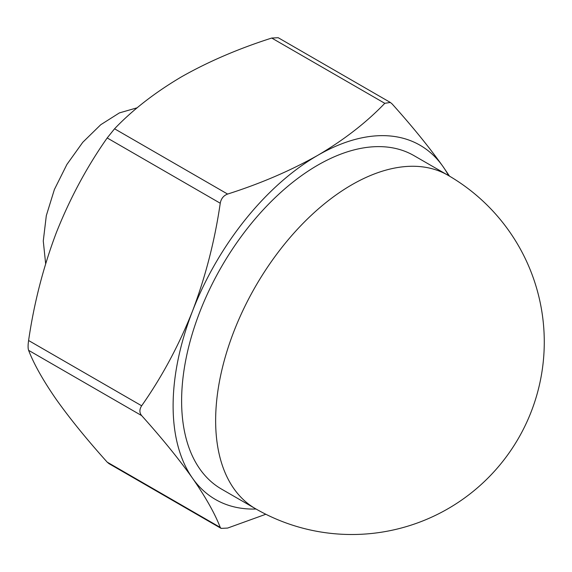 <?xml version="1.0" encoding="UTF-8"?>
<svg xmlns="http://www.w3.org/2000/svg" width="572" height="572" viewBox="0 0 572 572"><rect width="100%" height="100%" fill="white"/><g stroke="black" fill="none" stroke-linecap="round" stroke-linejoin="round"><path stroke-width="0.86" d="M109.009 463.656L107.193 462.14C86.937 439.589 69.991 418.733 56.363 399.578C43.265 380.702 34.005 364.285 28.6 350.329C27.921 348.419 27.921 345.145 28.6 340.512C34.027 303.131 43.286 267.153 56.363 232.575C70.027 198.241 86.973 166.702 107.193 137.952L114.557 128.786C132.683 109.803 155.033 92.457 181.617 76.755C208.43 61.576 238.474 48.67 271.736 38.045L278.214 37.716L390.347 102.452L384.792 103.317C366.395 122.522 344.037 139.861 317.739 155.348C290.54 170.692 260.503 183.598 227.613 194.065C223.58 195.56 221.128 198.613 220.249 203.232C214.815 240.605 205.562 276.583 192.485 311.161C178.814 345.495 161.876 377.034 141.656 405.784C139.318 409.438 139.318 412.712 141.656 415.608C161.912 438.152 178.857 459.009 192.485 478.163C205.584 497.047 214.836 513.456 220.249 527.413L221.135 528.392L227.613 528.07L265.83 514.257M449.528 176.169L442.993 166.538C429.322 147.333 412.376 126.476 392.163 103.975L390.34 102.452M448.548 175.59A204.533 118.089 120 0 0 442.993 166.538A204.533 118.089 120 0 0 317.739 155.348A204.533 118.089 120 0 0 192.485 311.161A204.533 118.089 120 0 0 192.485 478.163A204.533 118.089 -60 0 0 256.049 509.016M448.019 175.282L413.985 155.634A192.507 111.14 120 0 0 317.739 165.172A192.507 111.14 120 0 0 191.977 334.806A192.507 111.14 120 0 0 221.486 489.067L255.512 508.715A192.507 192.507 0 0 0 518.482 438.252A192.507 192.507 0 0 0 448.019 175.282A192.507 111.14 120 0 0 351.766 184.82A192.507 111.14 120 0 0 226.004 354.454A192.507 111.14 120 0 0 255.512 508.715M137.244 107.765L119.398 112.906L100.743 124.725L82.768 142.299L66.91 164.443L54.397 189.489L46.311 215.644L43.272 241.005L45.646 263.699M28.6 340.512L141.656 405.784M220.249 203.232L107.193 137.952M107.193 462.14L220.249 527.413M141.656 415.608L28.6 350.329M384.792 103.317L271.736 38.045M114.557 128.786L227.613 194.065M221.135 528.399L109.009 463.663"/></g></svg>
